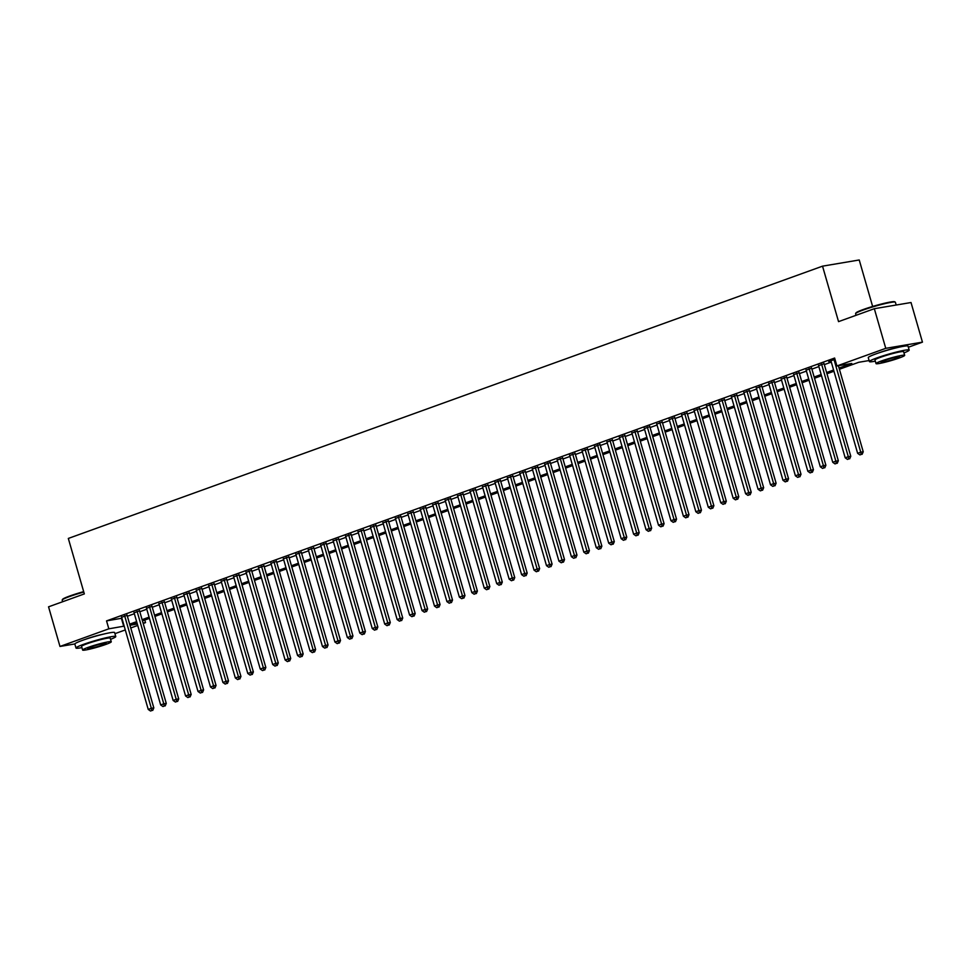 <?xml version="1.0" encoding="UTF-8"?>
<svg xmlns="http://www.w3.org/2000/svg" width="971" height="971" viewBox="0 0 971 971"><rect width="100%" height="100%" fill="white"/><g stroke="black" fill="none" stroke-linecap="round" stroke-linejoin="round"><path stroke-width="1.46" d="M85.375 639.343A12.914 1.117 -16.1 0 1 86.771 638.821A12.914 1.117 -16.1 0 1 103.217 634.197M878.791 352.91A12.914 1.117 -16.1 0 1 880.187 352.388A12.914 1.117 -16.1 0 1 896.634 347.764M872.638 306.472L859.226 259.973L822.534 266.163L68.322 538.444L84.331 593.912L48.55 606.826L59.984 646.455L108.837 628.82L124.191 626.137M822.534 266.163L838.543 321.632L874.325 308.705L911.016 302.527L922.45 342.144L908.358 347.23M144.776 620.044L145.529 622.629L143.198 623.479M137.736 625.445L130.757 627.97M125.283 629.936L114.942 633.675M127.104 615.335L121.63 617.277M139.557 610.844L134.083 612.786M151.998 606.341L146.524 608.283M164.439 601.85L158.965 603.792M176.892 597.359L171.418 599.301M189.333 592.868L183.859 594.81M201.786 588.377L196.312 590.319M214.227 583.874L208.753 585.816M226.668 579.384L221.194 581.326M239.121 574.893L233.647 576.835M251.562 570.402L246.088 572.344M264.015 565.911L258.529 567.853M276.456 561.42L270.982 563.35M288.897 556.917L283.423 558.859M301.35 552.426L295.876 554.368M313.791 547.935L308.317 549.877M326.244 543.444L320.758 545.386M338.685 538.954L333.211 540.883M351.126 534.451L345.652 536.393M363.579 529.96L358.105 531.902M376.02 525.469L370.546 527.411M388.461 520.978L382.987 522.92M400.914 516.487L395.44 518.429M413.355 511.984L407.881 513.926M425.808 507.493L420.334 509.435M438.249 503.002L432.775 504.944M450.69 498.511L445.216 500.453M463.143 494.021L457.669 495.963M475.584 489.53L470.11 491.46M488.037 485.027L482.563 486.969M500.478 480.536L495.004 482.478M512.919 476.045L507.445 477.987M525.372 471.554L519.898 473.496M537.813 467.063L532.339 468.993M550.266 462.56L544.78 464.502M562.707 458.069L557.233 460.011M575.148 453.578L569.674 455.52M587.601 449.088L582.127 451.03M600.042 444.597L594.568 446.539M612.495 440.094L607.009 442.036M624.936 435.603L619.462 437.545M637.377 431.112L631.903 433.054M649.83 426.621L644.356 428.563M662.271 422.13L656.797 424.072M674.711 417.627L669.237 419.569M687.165 413.136L681.691 415.078M699.606 408.645L694.131 410.587M712.059 404.154L706.585 406.096M724.5 399.664L719.026 401.606M736.94 395.173L731.466 397.103M749.394 390.67L743.92 392.612M761.834 386.179L756.36 388.121M774.288 381.688L768.801 383.63M786.728 377.197L781.254 379.139M799.169 372.706L793.695 374.648M811.622 368.203L806.148 370.145M824.063 363.712L818.589 365.654M839.065 368.058L851.785 363.457L836.905 365.97L834.623 358.044L106.543 620.894L121.909 618.211M127.371 616.245L134.35 613.721M139.812 611.742L146.791 609.23M152.265 607.251L159.244 604.739M164.706 602.76L171.685 600.236M177.147 598.27L184.126 595.745M189.6 593.779L196.579 591.254M202.041 589.276L209.02 586.763M214.494 584.785L221.473 582.272M226.935 580.294L233.914 577.769M239.376 575.803L246.355 573.278M251.829 571.312L258.808 568.788M264.27 566.809L271.249 564.297M276.723 562.318L283.702 559.806M289.164 557.827L296.143 555.303M301.605 553.336L308.584 550.812M314.058 548.846L321.037 546.321M326.499 544.355L333.478 541.83M338.952 539.852L345.931 537.339M351.393 535.361L358.372 532.848M363.834 530.87L370.813 528.345M376.287 526.379L383.266 523.855M388.728 521.888L395.707 519.364M401.169 517.385L408.16 514.873M413.622 512.894L420.601 510.382M426.063 508.403L433.042 505.879M438.516 503.913L445.495 501.388M450.957 499.422L457.936 496.897M463.398 494.919L470.377 492.406M475.851 490.428L482.83 487.915M488.292 485.937L495.271 483.412M500.745 481.446L507.724 478.921M513.186 476.955L520.165 474.431M525.627 472.464L532.606 469.94M538.08 467.961L545.059 465.449M550.521 463.47L557.5 460.958M562.974 458.98L569.953 456.455M575.415 454.489L582.394 451.964M587.856 449.998L594.835 447.473M600.309 445.495L607.288 442.982M612.75 441.004L619.729 438.491M625.19 436.513L632.182 433.988M637.644 432.022L644.623 429.498M650.085 427.531L657.064 425.007M662.538 423.028L669.517 420.516M674.979 418.537L681.958 416.025M687.419 414.047L694.399 411.522M699.873 409.556L706.852 407.031M712.313 405.065L719.293 402.54M724.767 400.562L731.746 398.049M737.207 396.071L744.187 393.558M749.648 391.58L756.627 389.055M762.101 387.089L769.081 384.565M774.542 382.598L781.521 380.074M786.995 378.107L793.975 375.583M799.436 373.604L806.416 371.092M811.877 369.114L818.856 366.601M824.33 364.623L831.31 362.098M834.987 359.294L828.736 361.552L831.03 361.163M874.325 308.705L885.758 348.334L922.45 342.144M74.864 643.943L59.984 646.455M106.543 620.894L108.837 628.82M836.905 365.97L885.758 348.334M129.653 624.159L136.632 621.646M142.106 619.668L149.085 617.155M154.547 615.177L161.526 612.652M166.988 610.686L173.979 608.162M179.441 606.195L186.42 603.671M191.882 601.692L198.861 599.18M204.335 597.201L211.314 594.689M216.776 592.711L223.755 590.198M229.217 588.22L236.196 585.695M241.67 583.729L248.649 581.204M254.111 579.238L261.09 576.713M266.564 574.735L273.543 572.222M279.005 570.244L285.984 567.732M291.446 565.753L298.425 563.229M303.899 561.262L310.878 558.738M316.34 556.771L323.319 554.247M328.793 552.268L335.772 549.756M341.234 547.778L348.213 545.265M353.675 543.287L360.654 540.762M366.128 538.796L373.107 536.271M378.569 534.305L385.548 531.78M391.022 529.802L398.001 527.289M403.463 525.311L410.442 522.799M415.904 520.82L422.883 518.296M428.357 516.329L435.336 513.805M440.798 511.838L447.777 509.314M453.239 507.348L460.23 504.823M465.692 502.844L472.671 500.332M478.133 498.354L485.112 495.841M490.586 493.863L497.565 491.338M503.027 489.372L510.006 486.847M515.467 484.881L522.447 482.356M527.921 480.378L534.9 477.866M540.361 475.887L547.341 473.375M552.815 471.396L559.794 468.872M565.256 466.905L572.235 464.381M577.696 462.414L584.676 459.89M590.15 457.911L597.129 455.399M602.59 453.421L609.57 450.908M615.044 448.93L622.023 446.405M627.484 444.439L634.464 441.914M639.925 439.948L646.904 437.423M652.378 435.457L659.358 432.932M664.819 430.954L671.798 428.442M677.26 426.463L684.252 423.951M689.713 421.972L696.693 419.448M702.154 417.481L709.133 414.957M714.607 412.991L721.587 410.466M727.048 408.488L734.027 405.975M739.489 403.997L746.481 401.484M751.942 399.506L758.921 396.981M764.383 395.015L771.362 392.49M776.836 390.524L783.815 387.999M789.277 386.021L796.256 383.509M801.718 381.53L808.697 379.018M814.171 377.039L821.15 374.515M826.612 372.548L833.591 370.024M136.984 622.86L130.648 625.142L137.324 624.013M143.077 623.042L145.529 622.629M869.106 360.544L858.728 362.292L839.405 369.259M833.943 371.238L826.964 373.762M821.502 375.728L814.523 378.253M809.049 380.219L802.07 382.744M796.608 384.71L789.629 387.235M784.155 389.213L777.176 391.726M771.714 393.704L764.735 396.217M759.273 398.195L752.294 400.72M746.82 402.686L739.841 405.21M734.379 407.177L727.4 409.701M721.926 411.68L714.947 414.192M709.485 416.171L702.506 418.683M697.044 420.661L690.065 423.186M684.591 425.152L677.612 427.677M672.15 429.643L665.171 432.168M659.71 434.146L652.718 436.659M647.256 438.637L640.277 441.15M634.816 443.128L627.836 445.653M622.362 447.619L615.383 450.143M609.922 452.11L602.942 454.634M597.481 456.613L590.502 459.125M585.028 461.104L578.048 463.616M572.587 465.595L565.608 468.107M560.133 470.085L553.154 472.61M547.693 474.576L540.713 477.101M535.252 479.067L528.273 481.592M522.799 483.57L515.819 486.083M510.358 488.061L503.379 490.573M497.905 492.552L490.925 495.076M485.464 497.043L478.485 499.567M473.023 501.534L466.044 504.058M460.57 506.037L453.591 508.549M448.129 510.528L441.15 513.04M435.688 515.018L428.697 517.543M423.235 519.509L416.256 522.034M410.794 524L403.815 526.525M398.341 528.503L391.362 531.016M385.9 532.994L378.921 535.507M373.459 537.485L366.48 540.01M361.006 541.976L354.027 544.5M348.565 546.467L341.586 548.991M336.112 550.958L329.133 553.482M323.671 555.461L316.692 557.973M311.23 559.951L304.251 562.464M298.777 564.442L291.798 566.967M286.336 568.933L279.357 571.458M273.883 573.424L266.904 575.949M261.442 577.927L254.463 580.44M249.001 582.418L242.022 584.93M236.548 586.909L229.569 589.433M224.107 591.4L217.128 593.924M211.654 595.891L204.675 598.415M199.213 600.394L192.234 602.906M186.772 604.884L179.793 607.397M174.319 609.375L167.34 611.9M161.878 613.866L154.899 616.391M149.437 618.357L142.446 620.882M121.424 618.381L123.705 626.307M834.028 359.634L860.743 452.195L857.636 453.323L830.921 360.763M838.386 365.715L863.231 451.782L860.743 452.195L861.156 454.464L859.905 454.914L861.156 454.464M862.139 454.307L863.231 451.782M857.636 453.323L859.905 454.914M855.633 313.536L855.973 312.929A20.197 1.748 -16.1 0 1 863.243 309.531A20.197 1.748 -16.1 0 1 882.785 303.68A20.197 1.748 -16.1 0 1 894.643 301.775L895.25 302.102A20.694 1.796 163.9 0 0 883.1 304.069A20.694 1.796 163.9 0 0 863.085 310.065A20.694 1.796 163.9 0 0 855.633 313.536A20.694 1.796 163.9 0 0 855.597 313.706L856.058 315.308M896.172 305.028L895.371 302.236A20.694 1.796 163.9 0 0 895.25 302.102M903.965 352.898A20.694 1.796 163.9 0 0 909.184 350.094A20.694 1.796 163.9 0 0 897.702 351.733A20.694 1.796 163.9 0 0 876.898 357.923A20.694 1.796 163.9 0 0 869.409 361.576A20.694 1.796 163.9 0 0 875.32 361.163M909.184 350.094L908.043 346.137A20.694 1.796 163.9 0 0 896.561 347.776A20.694 1.796 163.9 0 0 875.757 353.966A20.694 1.796 163.9 0 0 868.268 357.607L869.409 361.576M876.036 363.615L874.98 359.962A14.905 1.287 -16.1 0 1 880.369 357.34A14.905 1.287 -16.1 0 1 895.347 352.886A14.905 1.287 -16.1 0 1 903.613 351.708L904.669 355.35A14.905 1.287 163.9 0 0 896.403 356.527A14.905 1.287 163.9 0 0 881.425 360.981A14.905 1.287 163.9 0 0 876.036 363.615A14.905 1.287 163.9 0 0 884.29 362.426A14.905 1.287 163.9 0 0 899.28 357.971A14.905 1.287 163.9 0 0 904.669 355.35M884.593 360.447A9.601 0.837 163.9 0 0 881.122 362.147A9.601 0.837 163.9 0 0 886.45 361.382A9.601 0.837 163.9 0 0 896.099 358.505A9.601 0.837 163.9 0 0 899.571 356.818A9.601 0.837 163.9 0 0 894.255 357.583A9.601 0.837 163.9 0 0 884.593 360.447M83.797 592.055A20.694 1.796 163.9 0 0 69.669 596.497A20.694 1.796 163.9 0 0 62.217 599.981L62.557 599.374A20.197 1.748 -16.1 0 1 69.839 595.976A20.197 1.748 -16.1 0 1 83.676 591.63M110.548 639.343A20.694 1.796 163.9 0 0 115.767 636.539A20.694 1.796 163.9 0 0 104.298 638.178A20.694 1.796 163.9 0 0 83.494 644.368A20.694 1.796 163.9 0 0 75.993 648.009A20.694 1.796 163.9 0 0 81.916 647.608M115.767 636.539L114.627 632.57A20.694 1.796 163.9 0 0 103.157 634.209A20.694 1.796 163.9 0 0 82.341 640.399A20.694 1.796 163.9 0 0 74.852 644.052L75.993 648.009M82.62 650.048L81.564 646.407A14.905 1.287 -16.1 0 1 86.965 643.785A14.905 1.287 -16.1 0 1 101.943 639.319A14.905 1.287 -16.1 0 1 110.196 638.141L111.252 641.782A14.905 1.287 163.9 0 0 102.987 642.972A14.905 1.287 163.9 0 0 88.009 647.426A14.905 1.287 163.9 0 0 82.62 650.048A14.905 1.287 163.9 0 0 90.886 648.871A14.905 1.287 163.9 0 0 105.863 644.416A14.905 1.287 163.9 0 0 111.252 641.782M91.189 646.892A9.601 0.837 163.9 0 0 87.706 648.579A9.601 0.837 163.9 0 0 93.034 647.827A9.601 0.837 163.9 0 0 102.683 644.95A9.601 0.837 163.9 0 0 106.167 643.251A9.601 0.837 163.9 0 0 100.838 644.016A9.601 0.837 163.9 0 0 91.189 646.892M62.217 599.981A20.694 1.796 163.9 0 0 62.18 600.151L62.642 601.741M821.587 364.137L848.302 456.686L845.195 457.814L818.48 365.254M823.954 363.312L850.778 456.273L848.302 456.686L848.703 458.967L847.465 459.417L848.703 458.967M849.698 458.798L850.778 456.273M845.195 457.814L847.465 459.417M809.146 368.628L835.861 461.189L832.742 462.305L806.027 369.745M811.501 367.803L838.337 460.764L835.861 461.189L836.262 463.458L835.011 463.907L836.262 463.458M837.257 463.288L838.337 460.764M832.742 462.305L835.011 463.907M796.693 373.119L823.408 465.679L820.301 466.796L793.586 374.248M799.06 372.306L825.884 465.255L823.408 465.679L823.821 467.949L822.571 468.398L823.821 467.949M824.804 467.779L825.884 465.255M820.301 466.796L822.571 468.398M784.252 377.61L810.967 470.17L807.848 471.287L781.133 378.739M786.607 376.797L813.443 469.746L810.967 470.17L811.368 472.44L810.13 472.889L811.368 472.44M812.363 472.27L813.443 469.746M807.848 471.287L810.13 472.889M771.799 382.101L798.514 474.661L795.407 475.79L768.692 383.229M774.166 381.287L801.002 474.249L798.514 474.661L798.927 476.931L797.677 477.38L798.927 476.931M799.91 476.773L801.002 474.249M795.407 475.79L797.677 477.38M759.358 386.604L786.073 479.152L782.966 480.281L756.251 387.72M761.725 385.778L788.549 478.739L786.073 479.152L786.474 481.422L785.236 481.883L786.474 481.422M787.469 481.264L788.549 478.739M782.966 480.281L785.236 481.883M746.917 391.095L773.632 483.643L770.513 484.772L743.798 392.211M749.272 390.269L776.108 483.23L773.632 483.643L774.033 485.925L772.782 486.374L774.033 485.925M775.028 485.755L776.108 483.23M770.513 484.772L772.782 486.374M734.464 395.585L761.179 488.146L758.072 489.263L731.357 396.714M736.831 394.772L763.655 487.721L761.179 488.146L761.592 490.416L760.342 490.865L761.592 490.416M762.575 490.246L763.655 487.721M758.072 489.263L760.342 490.865M722.023 400.076L748.738 492.637L745.619 493.754L718.904 401.205M724.39 399.263L751.214 492.212L748.738 492.637L749.139 494.907L747.901 495.356L749.139 494.907M750.134 494.737L751.214 492.212M745.619 493.754L747.901 495.356M709.57 404.567L736.285 497.128L733.178 498.257L706.463 405.696M711.937 403.754L738.773 496.715L736.285 497.128L736.698 499.397L735.448 499.847L736.698 499.397M737.693 499.228L738.773 496.715M733.178 498.257L735.448 499.847M697.129 409.07L723.844 501.619L720.737 502.747L694.022 410.187M699.496 408.245L726.32 501.206L723.844 501.619L724.245 503.888L723.007 504.337L724.245 503.888M725.24 503.731L726.32 501.206M720.737 502.747L723.007 504.337M684.689 413.561L711.403 506.109L708.284 507.238L681.569 414.678M687.043 412.736L713.879 505.697L711.403 506.109L711.804 508.391L710.554 508.84L711.804 508.391M712.799 508.221L713.879 505.697M708.284 507.238L710.554 508.84M672.235 418.052L698.95 510.612L695.843 511.729L669.128 419.169M674.602 417.239L701.438 510.188L698.95 510.612L699.363 512.882L698.113 513.331L699.363 512.882M700.346 512.712L701.438 510.188M695.843 511.729L698.113 513.331M659.795 422.543L686.509 515.103L683.402 516.22L656.675 423.672M662.161 421.73L688.985 514.679L686.509 515.103L686.91 517.373L685.672 517.822L686.91 517.373M687.905 517.203L688.985 514.679M683.402 516.22L685.672 517.822M647.341 427.034L674.056 519.594L670.949 520.723L644.234 428.162M649.708 426.22L676.544 519.182L674.056 519.594L674.469 521.864L673.219 522.313L674.469 521.864M675.464 521.694L676.544 519.182M670.949 520.723L673.219 522.313M634.9 431.525L661.615 524.085L658.508 525.214L631.793 432.653M637.267 430.711L664.091 523.672L661.615 524.085L662.016 526.355L660.778 526.804L662.016 526.355M663.011 526.197L664.091 523.672M658.508 525.214L660.778 526.804M622.46 436.028L649.174 528.576L646.055 529.705L619.34 437.144M624.814 435.202L651.65 528.163L649.174 528.576L649.575 530.858L648.337 531.307L649.575 530.858M650.57 530.688L651.65 528.163M646.055 529.705L648.337 531.307M610.006 440.518L636.721 533.079L633.614 534.196L606.899 441.635M612.373 439.693L639.209 532.654L636.721 533.079L637.134 535.349L635.884 535.798L637.134 535.349M638.117 535.179L639.209 532.654M633.614 534.196L635.884 535.798M597.566 445.009L624.28 537.57L621.173 538.687L594.458 446.138M599.932 444.196L626.756 537.145L624.28 537.57L624.681 539.84L623.443 540.289L624.681 539.84M625.676 539.67L626.756 537.145M621.173 538.687L623.443 540.289M585.112 449.5L611.839 542.061L608.72 543.177L582.005 450.629M587.479 448.687L614.315 541.648L611.839 542.061L612.24 544.33L610.99 544.78L612.24 544.33M613.235 544.161L614.315 541.648M608.72 543.177L610.99 544.78M572.672 453.991L599.386 546.552L596.279 547.68L569.564 455.12M575.038 453.178L601.862 546.139L599.386 546.552L599.799 548.821L598.549 549.27L599.799 548.821M600.782 548.664L601.862 546.139M596.279 547.68L598.549 549.27M560.231 458.494L586.945 551.043L583.826 552.171L557.111 459.611M562.585 457.669L589.421 550.63L586.945 551.043L587.346 553.324L586.108 553.773L587.346 553.324M588.341 553.154L589.421 550.63M583.826 552.171L586.108 553.773M547.778 462.985L574.492 555.546L571.385 556.662L544.67 464.102M550.144 462.16L576.98 555.121L574.492 555.546L574.905 557.815L573.655 558.264L574.905 557.815M575.888 557.645L576.98 555.121M571.385 556.662L573.655 558.264M535.337 467.476L562.051 560.036L558.944 561.153L532.229 468.605M537.703 466.663L564.527 559.612L562.051 560.036L562.452 562.306L561.214 562.755L562.452 562.306M563.447 562.136L564.527 559.612M558.944 561.153L561.214 562.755M522.896 471.967L549.61 564.527L546.491 565.644L519.776 473.095M525.25 471.153L552.086 564.102L549.61 564.527L550.011 566.797L548.761 567.246L550.011 566.797M551.006 566.627L552.086 564.102M546.491 565.644L548.761 567.246M510.443 476.458L537.157 569.018L534.05 570.147L507.335 477.586M512.809 475.644L539.633 568.605L537.157 569.018L537.57 571.288L536.32 571.737L537.57 571.288M538.553 571.118L539.633 568.605M534.05 570.147L536.32 571.737M498.002 480.961L524.716 573.509L521.597 574.638L494.882 482.077M500.368 480.135L527.192 573.096L524.716 573.509L525.117 575.779L523.879 576.228L525.117 575.779M526.112 575.621L527.192 573.096M521.597 574.638L523.879 576.228M485.549 485.451L512.263 578L509.156 579.129L482.441 486.568M487.915 484.626L514.751 577.587L512.263 578L512.676 580.282L511.426 580.731L512.676 580.282M513.659 580.112L514.751 577.587M509.156 579.129L511.426 580.731M473.108 489.942L499.822 582.503L496.715 583.62L470 491.059M475.474 489.129L502.298 582.078L499.822 582.503L500.223 584.773L498.985 585.222L500.223 584.773M501.218 584.603L502.298 582.078M496.715 583.62L498.985 585.222M460.667 494.433L487.381 586.994L484.262 588.11L457.547 495.562M463.021 493.62L489.857 586.569L487.381 586.994L487.782 589.263L486.532 589.713L487.782 589.263M488.777 589.094L489.857 586.569M484.262 588.11L486.532 589.713M448.214 498.924L474.928 591.485L471.821 592.613L445.106 500.053M450.58 498.111L477.404 591.072L474.928 591.485L475.341 593.754L474.091 594.203L475.341 593.754M476.324 593.584L477.404 591.072M471.821 592.613L474.091 594.203M435.773 503.427L462.487 595.976L459.368 597.104L432.653 504.544M438.139 502.602L464.963 595.563L462.487 595.976L462.888 598.245L461.65 598.694L462.888 598.245M463.883 598.087L464.963 595.563M459.368 597.104L461.65 598.694M423.32 507.918L450.034 600.466L446.927 601.595L420.212 509.035M425.686 507.093L452.522 600.054L450.034 600.466L450.447 602.748L449.197 603.197L450.447 602.748M451.442 602.578L452.522 600.054M446.927 601.595L449.197 603.197M410.879 512.409L437.593 604.969L434.486 606.086L407.771 513.525M413.245 511.596L440.069 604.545L437.593 604.969L437.994 607.239L436.756 607.688L437.994 607.239M438.989 607.069L440.069 604.545M434.486 606.086L436.756 607.688M398.438 516.9L425.152 609.46L422.033 610.577L395.318 518.029M400.792 516.087L427.628 609.035L425.152 609.46L425.553 611.73L424.303 612.179L425.553 611.73M426.548 611.56L427.628 609.035M422.033 610.577L424.303 612.179M385.985 521.391L412.699 613.951L409.592 615.08L382.877 522.519M388.351 520.577L415.187 613.538L412.699 613.951L413.112 616.221L411.862 616.67L413.112 616.221M414.095 616.051L415.187 613.538M409.592 615.08L411.862 616.67M373.544 525.881L400.258 618.442L397.151 619.571L370.424 527.01M375.911 525.068L402.734 618.029L400.258 618.442L400.659 620.712L399.421 621.161L400.659 620.712M401.654 620.554L402.734 618.029M397.151 619.571L399.421 621.161M361.091 530.384L387.805 622.933L384.698 624.062L357.983 531.501M363.457 529.559L390.293 622.52L387.805 622.933L388.218 625.215L386.968 625.664L388.218 625.215M389.213 625.045L390.293 622.52M384.698 624.062L386.968 625.664M348.65 534.875L375.364 627.436L372.257 628.553L345.542 535.992M351.017 534.05L377.84 627.011L375.364 627.436L375.765 629.706L374.527 630.155L375.765 629.706M376.76 629.536L377.84 627.011M372.257 628.553L374.527 630.155M336.209 539.366L362.923 631.927L359.804 633.043L333.089 540.495M338.563 538.553L365.399 631.502L362.923 631.927L363.324 634.197L362.086 634.646L363.324 634.197M364.319 634.027L365.399 631.502M359.804 633.043L362.086 634.646M323.756 543.857L350.47 636.418L347.363 637.534L320.648 544.986M326.122 543.044L352.959 635.993L350.47 636.418L350.883 638.687L349.633 639.136L350.883 638.687M351.866 638.517L352.959 635.993M347.363 637.534L349.633 639.136M311.315 548.348L338.029 640.909L334.922 642.037L308.208 549.477M313.682 547.535L340.505 640.496L338.029 640.909L338.43 643.178L337.192 643.627L338.43 643.178M339.425 643.02L340.505 640.496M334.922 642.037L337.192 643.627M298.862 552.851L325.588 645.399L322.469 646.528L295.754 553.968M301.228 552.026L328.064 644.987L325.588 645.399L325.989 647.669L324.739 648.118L325.989 647.669M326.984 647.511L328.064 644.987M322.469 646.528L324.739 648.118M286.421 557.342L313.135 649.89L310.028 651.019L283.314 558.459M288.788 556.517L315.611 649.478L313.135 649.89L313.548 652.172L312.298 652.621L313.548 652.172M314.531 652.002L315.611 649.478M310.028 651.019L312.298 652.621M273.98 561.833L300.694 654.393L297.575 655.51L270.86 562.962M276.334 561.02L303.17 653.968L300.694 654.393L301.095 656.663L299.857 657.112L301.095 656.663M302.09 656.493L303.17 653.968M297.575 655.51L299.857 657.112M261.527 566.324L288.241 658.884L285.134 660.001L258.42 567.452M263.894 565.51L290.73 658.459L288.241 658.884L288.654 661.154L287.404 661.603L288.654 661.154M289.637 660.984L290.73 658.459M285.134 660.001L287.404 661.603M249.086 570.814L275.8 663.375L272.693 664.504L245.979 571.943M251.453 570.001L278.276 662.962L275.8 663.375L276.201 665.645L274.963 666.094L276.201 665.645M277.196 665.475L278.276 662.962M272.693 664.504L274.963 666.094M236.645 575.317L263.359 667.866L260.24 668.995L233.526 576.434M239 574.492L265.836 667.453L263.359 667.866L263.76 670.136L262.51 670.585L263.76 670.136M264.755 669.978L265.836 667.453M260.24 668.995L262.51 670.585M224.192 579.808L250.906 672.357L247.799 673.486L221.085 580.925M226.559 578.983L253.382 671.944L250.906 672.357L251.319 674.639L250.069 675.088L251.319 674.639M252.302 674.469L253.382 671.944M247.799 673.486L250.069 675.088M211.751 584.299L238.465 676.86L235.346 677.976L208.631 585.416M214.118 583.486L240.942 676.435L238.465 676.86L238.866 679.13L237.628 679.579L238.866 679.13M239.861 678.96L240.942 676.435M235.346 677.976L237.628 679.579M199.298 588.79L226.012 681.351L222.905 682.467L196.191 589.919M201.665 587.977L228.501 680.926L226.012 681.351L226.425 683.62L225.175 684.07L226.425 683.62M227.408 683.45L228.501 680.926M222.905 682.467L225.175 684.07M186.857 593.281L213.571 685.842L210.464 686.97L183.75 594.41M189.224 592.468L216.048 685.429L213.571 685.842L213.972 688.111L212.734 688.56L213.972 688.111M214.967 687.941L216.048 685.429M210.464 686.97L212.734 688.56M174.416 597.772L201.131 690.332L198.011 691.461L171.297 598.901M176.771 596.959L203.607 689.92L201.131 690.332L201.531 692.602L200.281 693.051L201.531 692.602M202.526 692.444L203.607 689.92M198.011 691.461L200.281 693.051M161.963 602.275L188.677 694.823L185.57 695.952L158.856 603.392M164.33 601.45L191.166 694.411L188.677 694.823L189.09 697.105L187.84 697.554L189.09 697.105M190.073 696.935L191.166 694.411M185.57 695.952L187.84 697.554M149.522 606.766L176.237 699.326L173.129 700.443L146.403 607.882M151.889 605.94L178.713 698.902L176.237 699.326L176.637 701.596L175.399 702.045L176.637 701.596M177.632 701.426L178.713 698.902M173.129 700.443L175.399 702.045M137.069 611.257L163.783 703.817L160.676 704.934L133.962 612.385M139.436 610.443L166.272 703.392L163.783 703.817L164.196 706.087L162.946 706.536L164.196 706.087M165.191 705.917L166.272 703.392M160.676 704.934L162.946 706.536M124.628 615.748L151.342 708.308L148.235 709.425L121.521 616.876M126.995 614.934L153.819 707.883L151.342 708.308L151.743 710.578L150.505 711.027L151.743 710.578M152.738 710.408L153.819 707.883M148.235 709.425L150.505 711.027"/></g></svg>
